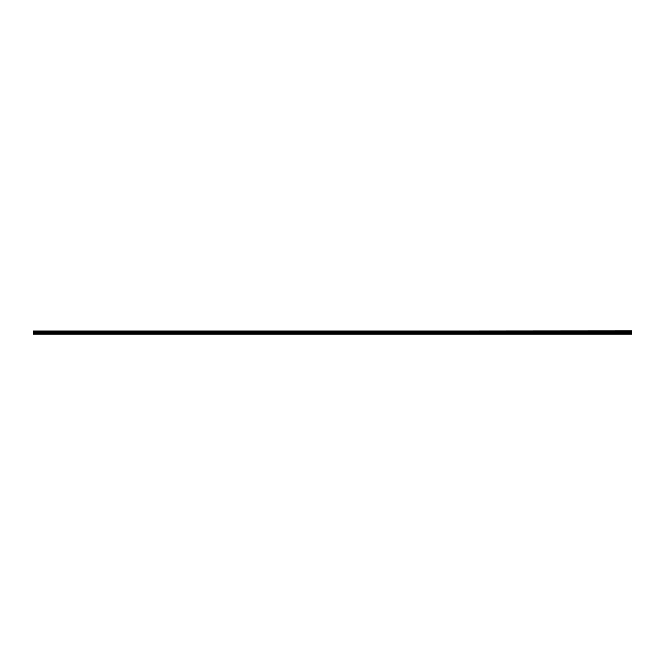<?xml version="1.0" encoding="UTF-8"?>
<svg xmlns="http://www.w3.org/2000/svg" width="665" height="665" viewBox="0 0 665 665"><rect width="100%" height="100%" fill="white"/><g stroke="black" fill="none" stroke-linecap="round" stroke-linejoin="round"><path stroke-width="1" d="M33.25 331.295L631.75 330.904L33.25 331.295L631.75 331.345L631.75 332.284L33.25 332.325L631.75 332.284M33.25 331.345L33.25 332.284M33.25 332.325L33.25 334.096L631.75 334.096L631.75 332.325M33.25 333.93L631.75 333.93M33.25 333.057L325.742 333.057L325.742 333.93M325.808 333.93L325.808 333.057L631.75 333.057M631.75 331.004L33.25 331.004M325.775 333.996L325.742 333.057M33.25 332.683L631.75 332.683"/></g></svg>
